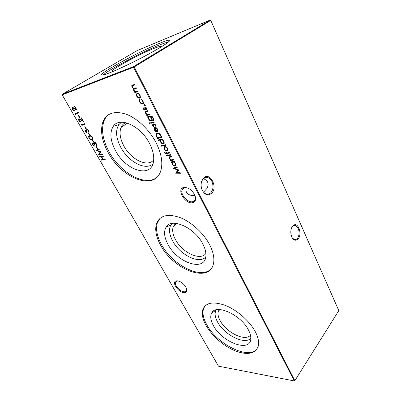 <?xml version="1.0" encoding="UTF-8"?>
<svg xmlns="http://www.w3.org/2000/svg" width="401" height="401" viewBox="0 0 401 401"><rect width="100%" height="100%" fill="white"/><g stroke="black" fill="none" stroke-linecap="round" stroke-linejoin="round"><path stroke-width="0.6" d="M177.232 280.775C181.397 281.622 184.5 284.244 186.54 288.645C187.257 291.337 186.41 292.675 184.004 292.67C178.465 292.57 171.322 282.209 175.969 280.931L177.232 280.775M178.024 280.875L176.711 281.011L175.483 282.274C174.31 285.261 180.159 291.727 184.094 291.803C185.407 291.873 186.234 291.397 186.575 290.379L186.64 288.986M184.139 187.387C188.721 187.518 192.345 190.239 195.006 195.558C196.35 199.738 195.397 202.149 192.164 202.781C184.706 203.914 176.239 188.816 183.698 187.468L184.139 187.387M187.768 188.019L184.495 187.693C183.262 187.994 182.445 188.741 182.039 189.929C180.295 194.355 187.377 202.535 192.269 201.773C193.793 201.598 194.791 200.811 195.267 199.412L195.222 196.159M292.093 237.648L294.108 239.447C295.367 239.893 296.499 239.507 297.507 238.289C299.331 235.447 299.567 232.159 298.209 228.435L295.612 225.588L293.041 225.979L291.692 227.603M292.575 226.159L293.387 225.382C298.073 221.568 302.484 233.923 298.239 238.775C296.083 241.041 294.023 240.64 292.053 237.572C290.239 233.342 290.409 229.537 292.575 226.159M211.838 181.402C210.876 179.518 209.613 178.275 208.049 177.668C206.395 177.107 204.881 177.427 203.507 178.62L203.212 178.916C200.966 181.703 200.52 185.167 201.873 189.317L202.304 190.285C203.257 192.104 204.485 193.312 205.989 193.914C207.718 194.52 209.282 194.179 210.68 192.901C213.307 189.778 213.693 185.949 211.838 181.402M203.713 177.919C210.269 171.528 218.209 187.653 211.512 193.462C207.778 196.129 204.585 194.831 201.934 189.568C200.46 185.046 200.941 181.272 203.387 178.239L203.713 177.919M203.563 192.164L206.831 188.58C208.249 186.004 208.48 183.798 207.528 181.964C206.841 180.515 205.452 179.453 203.357 178.766M195.026 195.598L191.628 195.482C189.036 194.916 187.327 193.798 186.495 192.129C185.818 190.896 185.708 189.397 186.169 187.628M250.825 338.163C245.031 345.326 224.149 334.81 217.558 321.998C214.966 317.206 214.445 313.291 215.984 310.259L216.254 309.828M250.435 335.071C245.522 342.003 226.214 332.549 220.199 320.765C218.244 317.161 217.608 314.058 218.289 311.452L219.242 309.532M213.427 325.627C210.625 320.504 210.034 316.324 211.648 313.091C215.583 303.472 240.881 314.59 248.455 330.008C250.124 333.196 250.911 336.053 250.815 338.579C250.725 353.131 221.918 342.349 213.427 325.627M257.136 348.915C248.675 360.173 216.961 344.103 206.836 324.805C203.432 318.695 202.299 313.437 203.437 309.026L204.916 306.013M206.139 325.642C202.726 319.532 201.588 314.274 202.716 309.863C205.452 302.575 213.066 301.116 225.557 305.482C237.237 310.143 249.843 321.271 255.382 331.883C258.239 337.457 259.211 342.203 258.294 346.128C255.267 353.898 247.532 355.456 235.086 350.805C223.708 346.133 211.939 335.858 206.139 325.642M205.773 256.961C199.297 264.525 179.904 254.846 172.721 241.076C169.187 234.47 168.59 229.066 170.926 224.866L172.119 223.412M205.873 253.437C200.595 261.272 182.199 252.625 175.538 239.728C172.866 234.765 172.074 230.455 173.172 226.796L175.643 223.302M168.084 244.6C164.26 237.527 163.573 231.748 166.019 227.257C171.016 217.177 194.59 227.337 202.801 243.908C205.122 248.369 206.154 252.394 205.893 255.978C205.117 272.199 177.538 263.001 168.084 244.6M211.011 268.936C200.906 279.743 172.425 265.006 161.588 244.725C156.931 236.324 155.518 229.016 157.347 222.806L160.129 218.209M160.776 245.512C156.104 237.101 154.681 229.788 156.5 223.583C159.768 215.522 167.493 213.467 179.673 217.417C191.107 221.728 203.477 232.951 209.573 244.615C213.527 252.399 214.756 259.046 213.257 264.555C208.43 283.407 173.197 269.226 160.776 245.512M152.931 163.859C145.648 170.931 128.515 161.899 120.891 147.533C115.939 138.094 115.272 130.445 118.896 124.586L121.498 122.21M153.693 159.859C147.713 167.748 131.092 159.728 123.909 146.049C120.14 138.957 119.157 132.796 120.967 127.563C121.914 125.227 123.483 123.588 125.663 122.651M115.628 150.861C110.26 140.756 109.478 132.561 113.277 126.285C119.448 116.27 140.696 125.824 149.468 143.327C152.821 149.829 154.195 155.703 153.588 160.951C151.829 178.731 126.084 170.931 115.628 150.861M156.606 177.518C145.137 186.741 120.661 173.052 109.338 152.265C102.771 140.285 100.997 129.834 104.019 120.896C105.097 118.22 106.711 116.084 108.861 114.496M108.38 152.961C101.794 140.972 99.999 130.51 103.007 121.573C106.922 112.967 114.716 110.541 126.385 114.29C137.393 118.425 149.287 129.734 155.934 142.42C161.588 153.733 163.157 163.327 160.641 171.197C154.315 191.172 121.979 178.49 108.38 152.961M113.729 71.157L112.38 71.338C108.36 71.147 138.305 54.676 153.297 48.696C158.45 46.606 160.866 46.005 160.545 46.902L159.603 47.884M103.177 74.982C108.501 69.804 142.18 51.935 159.879 44.767L168.916 41.629M109.899 72.731C119.052 69.127 135.327 61.313 148.631 54.095C162.631 46.391 169.683 41.804 169.798 40.336C169.237 39.734 165.718 40.772 159.232 43.443C139.177 51.589 99.824 72.942 101.613 74.927C101.964 75.483 104.726 74.751 109.899 72.731M145.132 105.754L144.48 105.328L144.576 104.676L145.227 105.102L145.257 105.669M150.079 114.601L146.811 115.513L146.515 114.947L147.102 114.781L145.543 113.202L145.302 111.689L147.964 110.511L148.26 111.087L145.789 112.1L145.994 113.192L147.673 114.521L149.784 114.029L150.079 114.601M149.974 123.819L149.362 123.398L149.433 122.786L150.044 123.217L150.094 123.734M148.35 117.212L147.779 117.373L147.483 116.806L151.177 115.979L153.247 117.899L153.678 120.084L153.423 120.541L152.871 118.064C152.21 116.831 151.453 116.34 150.591 116.596L152.009 118.32L152.325 120.425L151.578 121.122C150.485 121.247 149.513 120.611 148.671 119.202L148.35 117.212L148.676 116.982L147.779 117.373M160.961 135.593L161.949 137.498L157.458 138.525L155.964 135.322L155.974 133.959L157.132 132.972C158.641 132.746 159.919 133.618 160.961 135.593M165.964 145.242L161.347 146.22L161.067 145.683L165.683 144.701L165.964 145.242M164.831 153.017L164.575 152.345L164.996 152.265L165.177 152.826L166.385 153.082L165.909 152.164L166.315 152.089L166.791 153.002L169.693 152.435L169.969 152.971L167.072 153.538L167.387 154.149L166.986 154.23L166.666 153.618L166.144 153.718L164.831 153.017L165.142 152.766L164.941 152.275M166.866 156.174L166.265 155.753L166.35 155.187L167.011 156.059M97.563 148.45L97.207 148.535L96.024 146.475L96.38 146.385L97.563 148.45M93.769 141.819L93.413 141.914L92.215 139.829L92.571 139.733L93.769 141.819M89.934 135.122L89.578 135.217L88.37 133.112L88.726 133.017L89.934 135.122M86.3 128.776L85.944 128.881L84.726 126.756L85.082 126.651L86.3 128.776M180.204 172.716L180.475 173.242L175.548 173.177L177.974 170.124L172.981 168.255L177.102 166.731L177.377 167.257L174.405 168.355L178.761 169.929L176.64 172.671L180.204 172.716M173.653 160.079L170.345 160.676L170.069 160.149L170.666 160.039L169.157 158.52L168.941 157.217L169.984 156.585L171.678 156.27L171.954 156.801L169.678 157.297L169.608 158.535L171.247 159.844L173.377 159.548L173.653 160.079M79.919 117.638L79.568 117.749L78.33 115.583L78.681 115.473L79.919 117.638M82.411 125.944L81.288 124.701L84.726 123.668L85.012 124.17L81.924 125.097L82.411 125.944M138.139 91.553L134.886 92.636L134.586 92.05L135.147 91.864L133.668 90.42L133.653 88.626L131.954 87.132L131.734 85.654L134.4 84.345L134.711 84.942L132.225 86.045L132.405 87.097C133.222 88.235 134.039 88.571 134.851 88.095L136.119 87.664L136.43 88.255L133.949 89.353L134.119 90.39C134.891 91.483 135.668 91.829 136.46 91.423L137.829 90.962L138.139 91.553M294.289 380.95L133.543 67.278L62.2 94.867L218.47 366.158L294.289 380.95L294.835 380.699L338.8 310.63L210.751 20.366L134.235 66.932L294.835 380.699L294.289 380.95M105.212 159.513L101.709 160.245L101.438 159.773L102.867 159.473L101.318 156.771L99.889 157.082L99.618 156.611L103.117 155.849L103.388 156.325L101.679 156.696L103.227 159.397L104.942 159.042L105.212 159.513M138.2 97.919L136.721 96.285L136.315 94.305L137.127 93.268C138.23 93.072 139.217 93.714 140.089 95.192L140.415 97.493L139.688 98.2L138.2 97.919L138.54 97.694L137.062 96.06L136.721 96.285M79.218 120.561L81.032 122.11C80.285 122.225 79.558 121.739 78.852 120.646L78.531 118.977L78.897 118.641L82.496 120.501L81.002 117.889L81.358 117.779L83.538 121.593L79.213 119.132L79.218 120.561M76.01 114.801L75.473 114.586L74.877 113.543L78.29 112.41L78.581 112.922L75.513 113.934L76.01 114.801M171.247 162.41L170.976 161.884L174.285 161.292L174.56 161.824L173.984 161.924L175.528 163.578L175.803 165.407L174.961 166.109C173.849 166.144 172.891 165.493 172.094 164.154L171.859 162.3L171.247 162.41L171.372 161.814M72.761 109.328L74.591 110.882C73.849 111.017 73.117 110.531 72.401 109.418L72.07 107.684L72.426 107.358L76.035 109.197L74.516 106.541L74.867 106.42L77.082 110.3L72.741 107.859L72.761 109.328M88.811 130.641L89.012 132.525L88.571 132.109L88.456 130.741L87.248 129.824L87.057 130.009L87.087 132.3L86.741 132.751L85.162 131.628L84.907 129.999L85.373 130.385L85.548 131.583L86.441 132.265L86.641 129.648L86.972 129.328L88.811 130.641M92.541 137.167L92.811 138.731L91.759 139.468C90.867 139.879 89.914 139.433 88.902 138.129L88.626 136.51L89.639 135.769C90.546 135.368 91.513 135.834 92.541 137.167M93.057 144.661L94.511 146.134L92.711 144.756L92.39 143.257L92.706 142.962L93.779 143.413L93.774 142.631L94.17 142.275C94.957 142.23 95.689 142.761 96.37 143.864L96.721 145.508L96.37 145.919L96.004 143.944L94.481 142.751L94.24 142.972L94.696 144.596L94.34 144.686L92.982 143.448L93.057 144.661M102.215 154.275L102.491 154.756L98.596 154.831L100.16 151.924L96.009 150.32L99.087 148.796L99.363 149.277L97.142 150.38L100.761 151.723L99.403 154.33L102.215 154.275M171.082 155.122L167.778 155.753L167.503 155.217L170.806 154.585L171.082 155.122M165.728 150.781L164.315 149.227L163.989 147.448L164.841 146.601C165.954 146.51 166.916 147.152 167.728 148.525L168.029 150.42L167.207 151.147L165.728 150.781L166.039 150.535L165.287 149.919M158.36 140.495L158.074 139.954L162.686 138.916L162.971 139.463L162.395 139.593L163.974 141.277L164.26 143.262L163.453 143.969C162.34 144.044 161.377 143.393 160.555 142.009L160.31 140.059L158.36 140.495L158.676 140.255L158.47 139.864M157.342 129.368L155.783 127.869L155.713 127.323L157.713 129.197L158.024 131.117L157.197 131.889L155.834 131.633L154.305 130.019L153.999 128.039L154.881 127.262L156.986 131.312L157.558 130.806L157.342 129.368L157.663 129.127L156.104 127.628L155.783 127.869M154.154 122.455L150.876 123.313L150.586 122.756L153.864 121.889L154.154 122.455M152.009 125.608L151.864 124.325L152.345 124.636L152.41 125.508L153.157 125.984L153.403 124.079L153.804 123.734L155.448 124.826L155.678 126.25L155.182 125.954L155.057 124.962L154.109 124.29L153.859 126.205L153.463 126.541L152.009 125.608L152.33 125.373L152.134 124.5M143.433 109.157L143.272 107.829L143.753 108.135L143.829 109.037L144.586 109.518L144.781 109.308L144.806 107.528L145.197 107.157L146.861 108.255L147.107 109.724L146.606 109.428L146.47 108.4L145.513 107.729L145.287 109.724L144.896 110.085L143.433 109.157L143.764 108.927L143.558 108.009M139.643 101.889L139.277 99.493L139.738 99.914L140.064 101.809C140.731 102.992 141.503 103.533 142.39 103.428L142.936 102.887L142.636 101.002L141.167 99.463L141.137 98.907L143.042 100.887L143.423 103.333L142.726 103.999C141.558 104.15 140.53 103.448 139.643 101.889L139.984 101.664L139.498 99.689M62.295 94.24L133.638 66.551L210.209 20.05L137.117 50.601L62.295 94.24L62.2 94.867M133.543 67.278L134.235 66.932L133.638 66.551L133.543 67.278M210.209 20.05L210.751 20.366M105.127 159.372L101.709 160.245M102.014 160.024L101.824 159.693M103.152 159.267L102.867 159.473M101.699 156.676L101.318 156.771M101.628 156.55L99.889 157.082M100.2 156.861L100.004 156.525M103.308 156.184L101.679 156.696M138.089 91.458L134.886 92.636M135.232 92.41L134.977 91.919M134.345 91.353L134.686 91.127L135.488 91.639L135.147 91.864M134.109 90.375L133.668 90.42M134.009 90.195L133.994 88.405L133.653 88.626M133.994 88.405L133.438 88.15M132.395 87.082L131.954 87.132M132.3 86.912L132.32 85.097M134.666 84.857L132.666 85.669M136.38 88.165L134.39 88.972M137.062 96.06L136.656 94.08L136.315 94.305M136.656 94.08L137.027 93.308M140.139 97.929L139.688 98.2M140.029 97.974L138.54 97.694M139.759 97.378L140.285 96.836L140.029 95.097C139.368 93.969 138.616 93.483 137.779 93.628L137.408 93.864M137.433 93.854L136.891 94.38L137.122 96.155C137.794 97.273 138.551 97.759 139.388 97.613L139.949 97.062L139.688 95.323C139.027 94.195 138.275 93.709 137.433 93.854L137.779 93.628M140.029 95.097L139.688 95.323M82.175 125.533L81.874 125.724M81.949 125.077L81.669 124.591M84.957 124.074L81.924 125.097M80.922 121.914L79.959 121.403M79.157 120.45L78.852 120.646M79.007 120.099L78.937 118.631M82.801 120.305L82.496 120.501L83.152 120.922M81.192 119.653L80.872 119.864M80.541 119.232L79.213 119.132M79.874 117.553L79.568 117.749M75.779 114.395L75.473 114.586M75.538 113.919L75.253 113.418M78.536 112.841L75.513 113.934M173.558 159.899L170.345 160.676M170.651 160.425L170.47 160.074M170.896 159.748L170.666 160.039M169.578 158.465L169.157 158.52M169.463 158.27L169.342 156.781M171.864 156.626L169.678 157.297M174.465 161.643L173.984 161.924M175.628 165.738L174.961 166.109M175.267 165.854L173.377 165.142M174.35 162.164L173.212 161.864L172.27 162.646L172.495 164.074L172.094 164.154M172.4 163.899L172.164 162.049L171.859 162.3M172.164 162.049L171.553 162.159M175.207 165.267L175.633 164.766L175.352 163.262M173.212 161.864L172.671 162.189M175.412 163.372L175.112 163.628C174.5 162.58 173.763 162.074 172.906 162.114M172.495 164.074C173.102 165.102 173.839 165.608 174.696 165.583L175.332 165.017L175.112 163.628M180.34 172.976L175.548 173.177M175.849 172.921L175.513 173.102M175.808 172.846L177.974 170.124M178.275 169.869L173.392 168.104M177.312 167.137L174.405 168.355M74.486 110.696L73.468 110.145M72.711 109.227L72.401 109.418M72.541 108.841L72.491 107.338M76.345 109.007L76.035 109.197M76.701 109.633L74.736 108.365L74.406 108.571M74.736 108.365L73.077 107.653L72.741 107.859M86.245 128.681L85.944 128.881M89.142 132.135L88.571 132.109M88.892 131.899L88.927 130.861M88.756 130.541L88.456 130.741M88.07 129.739L87.248 129.824M87.002 132.551L86.14 132.215M85.468 131.428L85.162 131.628M85.388 131.227L85.162 130.215M86.761 132.049L87.002 131.563L86.681 131.779M87.002 131.563L86.922 130.731L86.601 130.942M86.922 130.731L87.032 129.312M89.874 135.017L89.578 135.217M92.596 139.062L91.759 139.468M92.075 139.252L89.884 138.741M89.197 137.929L88.902 138.129M89.067 137.628L89.187 135.934M91.824 136.28L90.235 136.044L89.563 136.385M92.225 138.611L92.681 138.175L92.646 137.363M89.243 138.019C90.05 139.007 90.796 139.327 91.478 138.982L92.365 138.39L92.175 137.242L90.907 136.23L89.914 136.26L89.057 136.881L89.243 138.019M90.235 136.044L89.914 136.26M91.227 136.014L90.907 136.23M92.471 137.042L92.175 137.242M93.704 141.708L93.413 141.914M94.31 145.784L93.779 145.453M93.002 144.555L92.711 144.756M92.826 144.144L92.746 142.956M93.739 142.751L94.055 142.535L93.779 143.413L94.496 144.21M94.055 142.535L94.16 142.28M96.651 145.643L96.405 145.217L96.09 145.438M96.405 145.217L96.646 144.676L96.335 144.896M96.646 144.676L96.551 144.21M96.295 143.743L96.004 143.944M95.368 142.676L94.481 142.751M94.631 144.48L94.34 144.686M93.664 143.312L92.982 143.448M97.493 148.33L97.207 148.535M102.37 154.54L98.596 154.831M98.907 154.611L98.561 154.761M98.867 154.54L100.16 151.924M100.471 151.703L96.36 150.169L96.05 150.39M99.333 149.227L97.142 150.38M167.037 155.919L166.57 155.503L166.265 155.753M166.57 155.503L166.485 155.197M170.991 154.946L167.778 155.753M168.089 155.503L167.899 155.142M166.31 152.089L166.696 152.831L166.385 153.082M169.884 152.801L167.072 153.538M166.666 153.618L166.976 153.372L167.292 153.979L166.986 154.23M166.976 153.372L166.45 153.473L165.142 152.766M164.756 149.212L164.315 149.227M164.626 148.977L164.3 147.202L163.989 147.448M164.3 147.202L164.54 146.701M167.824 150.796L167.207 151.147M167.518 150.901L166.039 150.535M167.428 150.305L167.869 149.809L167.528 148.169M167.162 147.678L165.438 146.891L164.941 147.197M165.127 147.137L164.51 147.683L164.721 149.147C165.347 150.18 166.084 150.671 166.931 150.611L167.558 150.054L167.322 148.611C166.706 147.563 165.974 147.077 165.127 147.137L165.438 146.891M167.633 148.365L167.322 148.611M165.879 145.082L161.347 146.22M161.663 145.979L161.463 145.598M162.886 139.307L162.395 139.593M164.059 143.623L163.453 143.969M163.768 143.723L161.593 142.776M161.001 142.004L160.555 142.009M160.871 141.764L160.626 139.819L160.31 140.059M160.626 139.819L158.676 140.255M163.638 143.127L164.099 142.611L163.768 140.916M163.177 140.18L161.643 139.588L161.152 139.889M161.322 139.834L160.711 140.365L160.951 141.914C161.578 142.972 162.32 143.478 163.177 143.423L163.783 142.856L163.558 141.347C162.921 140.265 162.179 139.759 161.322 139.834L161.643 139.588M163.869 141.102L163.558 141.347M161.874 137.348L157.458 138.525M157.773 138.285L156.285 135.082L155.964 135.322M156.285 135.082L156.641 133.157M157.738 133.282L156.52 134.285L156.555 135.543L157.628 137.874L161.202 137.057L161.518 136.811L160.129 134.375L157.738 133.282L157.077 133.648M160.129 134.375L159.809 134.621L157.423 133.523M161.202 137.057L159.809 134.621M157.763 131.558L157.197 131.889M157.518 131.648L155.834 131.633M156.154 131.393L155.037 130.435M154.776 130.044L154.626 129.784L154.305 130.019M154.626 129.784L154.325 127.804L153.999 128.039M154.325 127.804L154.575 127.378M157.433 131.032L157.879 130.566L157.663 129.127M156.555 131.353L156.876 131.112L155.092 127.683L154.43 128.35L154.691 129.894L155.603 130.982L156.555 131.353L154.766 127.919M148.109 117.137L147.879 116.696M153.663 120.13L153.458 119.739L153.132 119.974M153.458 119.739L153.197 117.829L152.871 118.064M153.197 117.829C152.54 116.596 151.779 116.105 150.921 116.36L150.42 116.646M152.094 120.816L151.578 121.122M151.904 120.886C151.077 121.032 150.25 120.616 149.428 119.638M149.177 119.282L148.997 118.972L148.671 119.202M148.997 118.972L148.676 116.982M151.733 120.285L152.195 119.814L151.834 118.009M150.851 116.917L149.718 116.691L149.277 116.967M149.393 116.927L148.801 117.463L149.047 119.052C149.698 120.155 150.45 120.656 151.302 120.556L151.864 120.049L151.588 118.4C150.961 117.282 150.23 116.791 149.393 116.927L149.718 116.691M151.919 118.165L151.588 118.4M154.084 122.32L150.876 123.313M151.202 123.077L150.976 122.651M150.139 123.578L149.688 123.157L149.362 123.398M149.688 123.157L149.593 122.791M153.693 125.518L153.693 124.781L153.372 125.017M153.693 124.781L153.728 123.839L153.403 124.079M155.733 125.849L155.182 125.954M155.503 125.713L155.382 124.721L155.057 124.962M155.382 124.721L154.435 124.054L154.109 124.29M153.809 126.295L153.463 126.541M153.784 126.3L152.54 125.703M150.019 114.475L146.811 115.513M147.142 115.277L146.906 114.836M146.886 114.205L147.433 114.551L147.102 114.781M145.979 113.167L145.543 113.202M145.874 112.972L145.804 111.177M148.2 110.967L146.009 111.809M144.916 109.288L145.132 109.042L144.796 109.272M145.132 109.042L145.117 108.275L144.786 108.506M145.117 108.275L145.142 107.298L144.806 107.528M147.157 109.323L146.606 109.428M146.941 109.197L146.806 108.17L146.47 108.4M146.806 108.17L145.849 107.498L145.513 107.729M145.217 109.864L144.896 110.085M145.222 109.854L143.914 109.172M145.312 105.528L144.811 105.097L144.48 105.328M144.811 105.097L144.726 104.671M142.761 103.187L143.272 102.656L142.972 100.776L142.636 101.002M142.972 100.776L141.508 99.232L141.167 99.463M143.182 103.724L142.726 103.999M143.062 103.769L140.666 102.681M140.144 101.949L139.984 101.664M133.292 85.338L132.947 85.558M135.117 88.596L134.771 88.821M170.701 156.846L170.395 157.097M166.45 153.473L166.144 153.718M157.132 137.057L156.816 137.297M161.152 136.109L160.836 136.35M150.921 116.36L150.591 116.596M147.052 111.298L146.716 111.528M293.041 225.979L293.387 225.382M208.049 177.668L203.994 178.229M295.612 225.588L293.537 225.678M215.984 310.259L211.648 313.091M218.289 311.452L219.858 309.557M202.716 309.863L203.437 309.026M170.926 224.866L166.019 227.257M173.172 226.796L176.726 223.427M156.5 223.583L157.347 222.806M118.896 124.586L113.277 126.285M120.967 127.563L127.348 123.112M103.007 121.573L104.019 120.896M184.55 187.683L182.039 189.929M176.666 281.026L175.483 282.274M201.873 189.317L201.934 189.568M203.212 178.916L203.387 178.239M184.495 187.693L183.698 187.468M176.711 281.011L175.969 280.931M133.438 88.972L133.784 88.751M131.734 85.654L132.079 85.433M136.405 93.974L136.746 93.749M139.949 97.062L140.285 96.836M78.531 118.977L78.857 118.766M168.941 157.217L169.247 156.971M171.803 162.45L172.104 162.199M175.332 165.017L175.633 164.766M72.07 107.684L72.406 107.483M86.631 132.089L86.952 131.879M86.641 129.648L86.967 129.438M88.626 136.51L88.942 136.295M92.365 138.39L92.681 138.175M92.39 143.257L92.701 143.037M93.774 142.631L94.09 142.415M96.29 145.157L96.606 144.936M164.029 147.302L164.345 147.057M167.558 150.054L167.869 149.809M163.783 142.856L164.099 142.611M155.974 133.959L156.295 133.718M157.558 130.806L157.879 130.566M153.202 119.814L153.528 119.573M151.864 120.049L152.195 119.814M145.302 111.689L145.633 111.458M144.781 109.308L145.117 109.077M142.936 102.887L143.272 102.656"/></g></svg>
